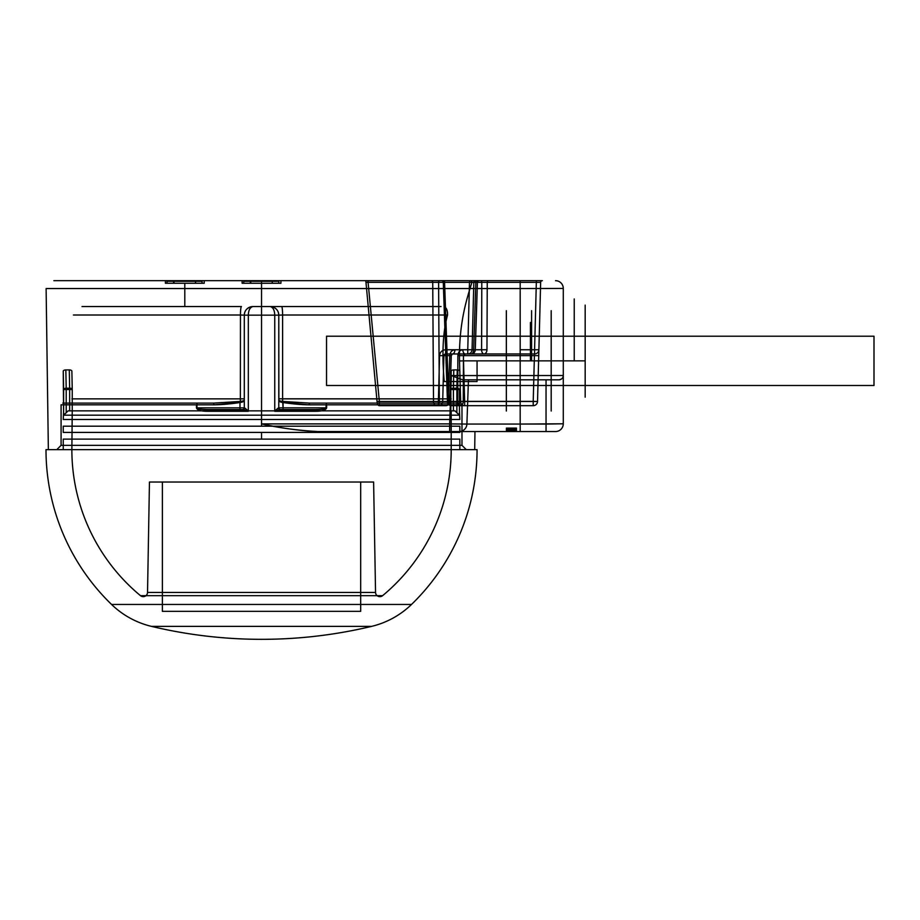 <?xml version="1.0" encoding="UTF-8"?>
<svg xmlns="http://www.w3.org/2000/svg" width="920" height="920" viewBox="0 0 920 920"><rect width="100%" height="100%" fill="white"/><g stroke="black" fill="none" stroke-linecap="round" stroke-linejoin="round"><path stroke-width="1.38" d="M270.158 306.544L281.635 306.544L270.158 306.544C275.62 307.28 278.484 310.155 278.783 315.157L282.601 315.008L282.612 398.866L282.601 315.008L278.783 315.157L278.875 400.062C278.645 401.235 279.921 402.051 282.716 402.488L309.247 404.823L326.082 404.823L326.082 407.836L283.084 407.836L282.716 402.488C279.714 401.913 278.438 401.108 278.875 400.062L278.783 315.157L274.746 315.157C274.574 310.155 273.044 307.28 270.158 306.544C273.044 307.28 274.574 310.155 274.746 315.157L278.783 315.157C278.495 310.155 275.62 307.28 270.158 306.544L252.919 306.544C247.457 307.28 244.582 310.155 244.294 315.157L240.465 315.008L244.294 315.157L244.294 398.785L244.294 315.157L248.319 315.157C248.492 310.155 250.033 307.28 252.919 306.544C250.033 307.28 248.492 310.155 248.319 315.157L244.294 315.157C244.582 310.155 247.457 307.28 252.919 306.544L270.158 306.544A8.625 8.625 -90 0 1 278.783 315.157A8.625 8.625 0 0 0 270.158 306.544M261.533 306.544C250.596 306.544 250.596 306.544 261.533 306.544C272.481 306.544 272.481 306.544 261.533 306.544L261.533 283.256C250.596 283.256 250.596 283.256 261.533 283.256C272.481 283.256 272.481 283.256 261.533 283.256L261.533 306.544M184.805 306.544C173.868 306.544 173.868 306.544 184.805 306.544C195.742 306.544 195.742 306.544 184.805 306.544L184.805 283.256C173.868 283.256 173.868 283.256 184.805 283.256C195.742 283.256 195.742 283.256 184.805 283.256L184.805 306.544M240.361 401.43C243.351 401.028 244.628 400.441 244.191 399.694L244.294 398.785L244.191 399.694C244.421 400.534 243.144 401.12 240.361 401.43L213.831 403.098L196.96 403.098L213.831 403.098L240.361 401.43L240.361 402.488C243.351 401.913 244.628 401.108 244.191 400.062L244.294 398.785L244.191 400.062C244.421 401.235 243.144 402.051 240.361 402.488L239.982 402.534C229.885 404.029 221.168 404.788 213.831 404.823L240.361 402.488L240.465 315.008L240.361 401.43M196.983 407.836L196.983 404.823L213.831 404.823L196.983 404.823L196.983 407.836L239.982 407.836L239.982 402.534L239.982 407.836L244.294 407.836L244.294 315.157A8.625 8.625 90 0 1 252.919 306.544A8.625 8.625 0 0 0 244.294 315.157L244.294 407.836L244.294 398.785L244.294 407.836L246.663 409.561L244.57 407.836A1.725 1.61 90 0 1 242.96 409.561L246.008 410.423L242.96 409.561L208.07 409.561L242.96 409.561A1.725 1.61 90 0 0 244.57 407.836L244.294 407.836A1.725 1.725 0 0 1 242.569 409.561L208.07 409.561L242.569 409.561A1.725 1.725 0 0 0 244.294 407.836A1.725 1.725 0 0 1 242.569 409.561A1.725 1.725 0 0 0 244.294 407.836L239.982 407.836L239.982 409.561L239.982 407.836L196.983 407.836C196.995 408.882 200.698 409.457 208.07 409.561C201.123 409.526 197.432 408.952 196.983 407.836L196.42 404.823L196.42 407.836C197.225 410.124 200.962 411.274 207.598 411.286C200.974 411.274 197.248 410.124 196.42 407.836L196.983 407.836M326.646 407.836C325.841 410.124 322.115 411.274 315.468 411.286C322.103 411.274 325.829 410.124 326.646 407.836L326.646 404.823L326.082 407.836C326.071 408.882 322.379 409.457 315.008 409.561C321.942 409.526 325.634 408.952 326.082 407.836L326.082 404.823L309.247 404.823C301.875 404.788 293.158 404.029 283.084 402.534L283.084 409.561L277.058 410.423L280.105 409.561L314.997 409.561L280.105 409.561A1.725 1.61 -90 0 1 278.495 407.836L276.402 409.561L278.495 407.836A1.725 1.61 -90 0 0 280.105 409.561L314.997 409.561L283.084 409.561L283.084 407.836L278.783 407.836L278.783 315.157L278.783 407.836A1.725 1.725 0 0 0 280.508 409.561A1.725 1.725 0 0 1 278.783 407.836A1.725 1.725 0 0 0 280.508 409.561A1.725 1.725 0 0 1 278.783 407.836L326.646 407.836M278.875 399.694C278.645 400.534 279.921 401.12 282.716 401.43L282.716 401.43C279.714 401.028 278.438 400.441 278.875 399.694L278.783 398.785L278.875 399.694A1.725 1.208 167.8 0 1 278.875 400.062A1.725 1.208 -12.2 0 0 278.875 399.694A4.312 4.312 0 0 1 278.783 398.785L282.612 398.866L282.716 401.43L282.612 398.866L451.133 398.866L278.783 398.785A4.312 4.312 0 0 0 278.875 399.694M309.247 403.098L283.245 401.465L309.247 403.098L326.105 403.098L309.247 403.098L309.247 404.823L309.247 403.098L455.446 403.098L309.247 403.098M466.291 449.65L461.978 445.349L61.088 445.349L461.978 445.349L461.978 404.823L326.646 404.823L461.978 404.823M56.775 449.65L466.291 449.65L56.775 449.65L61.088 445.349L61.088 404.823L196.42 404.823L61.088 404.823M248.319 411.286L246.008 410.423L248.319 411.286L246.663 409.561L248.319 411.286L248.319 315.157L248.319 411.286L207.598 411.286L248.319 411.286M447.58 315.008C442.876 331.695 441.761 353.866 444.233 381.547C441.784 353.544 442.899 331.361 447.58 315.008C447.546 310.132 446.464 307.522 444.325 307.188C446.418 307.487 447.511 310.097 447.58 315.008L282.601 315.008L447.58 315.008M274.746 411.286L277.058 410.423L274.746 411.286L276.402 409.561L274.746 411.286L274.746 315.157L274.746 411.286L315.468 411.286L274.746 411.286M563.281 360.858L477.066 360.858L477.066 381.547L444.233 381.547C452.985 381.547 452.985 381.547 444.233 381.547L477.066 381.547L477.066 360.858L563.281 360.858L563.281 413.586L563.281 298.942L563.281 422.763L563.281 360.858L551.183 360.858L551.183 310.684L551.183 411.022L551.183 360.858L506.345 360.858L506.345 310.684L506.345 411.022L506.345 360.858L585.178 360.858L585.178 324.565L585.178 397.152L585.178 360.858L506.345 360.858L585.178 360.858L563.281 360.858L563.281 411.022L563.281 310.684L563.281 360.858M46.115 288.546L261.533 288.546L261.533 423.901C279.231 427.949 298.115 430.491 318.171 431.549C302.898 431.158 284.027 428.605 261.533 423.901L449.661 423.901L451.352 375.567L462.541 379.822L451.352 375.567L520.179 375.567L520.179 288.546L563.281 288.431L520.179 288.546L520.179 280.669L520.179 379.822L520.179 280.669L520.179 379.822L468.452 379.822L466.9 424.062A7.762 7.762 0 0 1 459.149 431.549A7.762 7.762 0 0 0 466.9 424.062L468.452 379.822L520.179 379.822L520.179 424.062L466.9 424.062A7.762 7.762 -90 0 1 459.149 431.549A7.762 7.762 0 0 0 466.9 424.062L449.661 423.901L466.9 424.062L468.452 379.822L462.541 379.822L546.043 379.822L462.541 379.822L468.452 379.822L466.9 424.062L520.179 424.062L520.179 431.549L318.171 431.549L555.53 431.549L520.179 431.549L520.179 424.062L546.043 424.062L546.043 379.822L558.969 379.822L520.179 379.822C487.887 379.822 487.887 379.822 520.179 379.822C552.46 379.822 552.46 379.822 520.179 379.822C487.887 379.822 487.887 379.822 520.179 379.822C552.46 379.822 552.46 379.822 520.179 379.822L558.969 379.822L546.043 379.822L546.043 424.062L563.281 423.786L563.281 288.431L563.281 423.786L520.179 424.062L520.179 280.669L536.337 280.669L520.179 280.669C490.084 280.669 490.084 280.669 520.179 280.669C550.264 280.669 550.264 280.669 520.179 280.669C490.084 280.669 490.084 280.669 520.179 280.669C550.264 280.669 550.264 280.669 520.179 280.669L261.533 280.669L520.179 280.669L441.807 280.669L520.179 280.669L520.179 282.359L540.649 282.359L537.533 401.488L540.649 282.359L487.255 282.359L486.956 349.761L487.255 282.359L481.804 282.359L520.179 282.359L520.179 349.761L534.577 349.761L536.337 282.359L534.577 349.761L520.179 349.761L520.179 280.669L520.179 375.567L451.352 375.567L449.661 423.901L261.533 423.901L261.533 288.546L520.179 288.546L46.115 288.546L48.357 449.65L474.709 449.65L48.357 449.65M470.2 280.669L441.807 280.669L470.2 280.669A1.725 1.713 90 0 1 471.914 282.359C468.153 294.986 458.689 320.769 459.517 360.962L460.667 401.488L459.517 360.962C458.723 320.516 468.165 294.998 471.914 282.359L443.279 282.359L447.442 401.488L443.279 282.359L481.804 282.359L444.578 282.359L448.776 401.488L457.688 401.488L457.872 355.637C458.16 352.072 459.816 350.106 462.852 349.761L481.585 349.761L481.804 282.359L481.585 349.761L462.852 349.761C459.816 350.117 458.16 352.072 457.872 355.637L457.688 401.488L448.776 401.488L444.578 282.359L443.279 282.359L471.914 282.359A1.725 1.713 -90 0 0 470.2 280.669M542.374 280.669L536.337 280.669L542.374 280.669A1.725 1.725 0 0 0 540.649 282.359L538.89 349.761L534.577 349.761L538.89 349.761A4.312 4.312 0 0 1 534.577 353.959L520.179 353.959L534.577 353.959L520.179 353.959L534.577 353.959L534.577 349.761L534.577 353.959A4.312 4.312 0 0 0 538.89 349.761A4.312 4.312 0 0 1 534.577 353.959A4.312 4.312 0 0 0 538.89 349.761L538.729 355.637L534.416 355.637L534.577 353.959L534.416 355.637L520.179 355.637L538.729 355.637L537.533 401.488L540.649 282.359A1.725 1.725 90 0 1 542.374 280.669A1.725 1.725 0 0 0 540.649 282.359A1.725 1.725 -90 0 1 542.374 280.669M431.342 280.669L365.125 280.68L431.342 280.669A1.725 1.391 -90 0 1 432.733 282.359L433.504 401.488L432.733 282.359L438.598 282.359L439.334 401.488L448.247 401.488L439.334 401.488L438.598 282.359L365.976 282.359L432.733 282.359A1.725 1.391 90 0 0 431.342 280.669M469.522 280.669L368.092 280.669L475.559 280.669L469.522 280.669L467.762 349.761L469.522 280.669M475.559 280.669L478.998 280.669L475.559 280.669A1.725 1.725 0 0 0 473.834 282.359L477.411 282.359L475.284 349.761L477.411 282.359L438.598 282.359L475.824 282.359L473.65 349.761L454.905 349.761C451.869 350.117 450.156 352.072 449.765 355.637L448.247 401.488L449.765 355.637C450.156 352.072 451.869 350.106 454.905 349.761L473.65 349.761L475.824 282.359L477.411 282.359L473.834 282.359L472.063 349.761L473.834 282.359A1.725 1.725 0 0 1 475.559 280.669A1.725 1.725 0 0 0 473.834 282.359A1.725 1.725 -90 0 1 475.559 280.669M272.308 280.669L250.757 280.669L272.308 280.669L272.308 283.256L250.757 283.256L280.933 283.256L272.308 283.256L272.308 280.669L280.933 280.669L280.933 283.256L280.933 280.669L272.308 280.669M195.58 280.669L174.03 280.669L195.58 280.669L195.58 283.256L174.03 283.256L204.205 283.256L195.58 283.256L195.58 280.669L204.205 280.669L204.205 283.256L204.205 280.669L195.58 280.669M377.05 401.488L365.976 282.359L377.05 401.488L438.38 401.488L439.587 355.637C440.013 352.049 442.025 350.094 445.613 349.761L467.762 349.761L467.762 353.959L471.258 353.959L452.513 353.959L467.762 353.959A4.312 4.312 0 0 0 472.063 349.761L473.65 349.761A4.312 2.392 -90 0 1 471.258 353.959A4.312 4.025 -90 0 0 475.284 349.761A4.312 4.025 -90 0 1 471.258 353.959A4.312 2.392 90 0 0 473.65 349.761L472.063 349.761A4.312 4.312 0 0 1 467.762 353.959L467.762 349.761L445.613 349.761L445.613 353.959L467.762 353.959A4.312 4.312 0 0 0 472.063 349.761A4.312 4.312 0 0 1 467.762 353.959L445.613 353.959L452.513 353.959L451.272 355.637L449.765 401.488L451.272 355.637L452.513 353.959L445.613 353.959L445.613 349.761C442.025 350.094 440.013 352.049 439.587 355.637L443.9 355.637L445.613 353.959A1.725 1.725 0 0 0 443.9 355.637L445.613 353.959A1.725 1.725 0 0 0 443.9 355.637L439.587 355.637L438.38 401.488L379.362 401.488L368.092 282.359L379.362 401.488L377.05 401.488A4.312 2.311 -90 0 0 379.362 405.685L445.855 405.685L379.362 405.685L379.362 401.488L379.362 405.685A4.312 2.311 90 0 1 377.05 401.488M534.278 360.858L533.221 401.373L464.646 401.373L533.221 401.373L534.278 360.858L463.496 360.858L464.646 401.373L463.496 360.858L534.278 360.858M464.646 405.685L533.221 405.685L451.168 405.685L464.646 405.685L464.646 401.373L447.442 401.488L464.646 401.373L464.646 405.685A4.312 3.979 90 0 1 460.667 401.488A4.312 3.979 -90 0 0 464.646 405.685M463.473 355.637L465.244 353.959L483.977 353.959L465.244 353.959L463.473 355.637L463.243 401.488L463.473 355.637L457.872 355.637L520.179 355.637L463.473 355.637M442.692 401.488L443.9 355.637L451.272 355.637L443.9 355.637L442.692 401.488L443.9 355.637L442.692 401.488L449.765 401.488L442.692 401.488A4.312 4.312 0 0 1 438.38 405.685L445.855 405.685L438.38 405.685L438.38 401.488L438.38 405.685A4.312 4.312 0 0 0 442.692 401.488A4.312 4.312 0 0 1 438.38 405.685A4.312 4.312 0 0 0 442.692 401.488M520.179 401.488L533.221 401.488L534.416 355.637L533.221 401.488L520.179 401.488L520.179 355.637L520.179 401.488L463.243 401.488L520.179 401.488L520.179 405.685L460.08 405.685L520.179 405.685L520.179 401.488M511.554 431.549C488.497 431.549 488.497 431.549 511.554 431.549C534.612 431.549 534.612 431.549 511.554 431.549L511.554 428.099C488.497 428.099 488.497 428.099 511.554 428.099C534.612 428.099 534.612 428.099 511.554 428.099L511.554 431.549M558.969 379.822C561.947 379.235 563.385 377.798 563.281 375.509L520.179 375.567L563.281 375.509C563.339 377.821 561.901 379.258 558.969 379.822A4.312 4.312 0 0 0 563.281 375.509A4.312 4.312 -90 0 1 558.969 379.822M474.961 431.549L318.171 431.549L474.961 431.549L474.709 449.65M514.384 431.549L514.384 428.099L516.453 428.099L516.453 431.549L516.453 428.099L516.453 431.549L516.453 428.099L516.453 431.549L516.453 428.099L516.453 431.549L516.453 428.099L516.453 431.549L516.453 428.099L516.453 431.549L516.453 428.099L516.453 431.549L516.453 428.099L516.453 431.549L516.453 428.099L516.453 431.549L516.453 428.099L516.453 431.549L516.453 428.099L514.05 428.099L516.453 428.099L516.384 431.549L516.453 428.099L506.529 428.099L516.384 428.099L509.128 428.099L513.74 428.099L510.933 428.099L510.933 431.549L516.453 431.549L506.414 431.549L516.453 431.549L510.968 431.549L510.968 428.099L509.093 428.099L513.74 428.099L512.509 428.099L512.509 431.549M510.278 431.549L510.278 428.099L506.655 428.099L508.633 428.099L506.655 428.099L508.633 428.099L506.655 428.099L508.633 428.099L509.128 431.549L506.414 431.549L510.634 431.549L506.414 431.549L508.633 431.549L508.633 428.099L508.633 431.549M510.163 428.099L509.047 428.099L510.163 428.099L510.163 431.549L510.542 428.099L510.554 431.549L510.163 428.099M511.899 431.549L511.899 428.099L508.875 428.099L513.74 428.099L510.554 428.099L513.74 428.099L512.589 428.099L512.589 431.549M510.393 431.549L510.393 428.099L510.347 431.549L510.37 428.099L510.37 431.549L510.358 428.099L506.414 428.099L506.483 431.549L506.483 428.099L512.187 428.099L506.414 428.099L512.003 428.099L512.003 431.549L512.003 428.099L509.128 428.099L513.74 428.099L512.773 428.099L512.785 431.549L512.532 428.099L512.532 431.549L512.532 428.099L513.509 428.099L513.509 431.549M512.624 428.099L512.348 431.549L512.348 428.099L510.772 428.099L510.772 431.549M508.633 428.099L506.414 428.099L506.414 431.549L506.414 428.099L506.414 431.549L506.414 428.099L506.414 431.549L506.414 428.099L506.414 431.549L506.414 428.099L506.414 431.549L506.414 428.099L506.414 431.549L506.414 428.099L506.414 431.549L506.414 428.099L506.414 431.549L506.414 428.099L508.875 428.099L508.875 431.549L509.128 428.099L509.036 431.549M513.509 428.099L514.05 431.549L514.05 428.099L512.819 428.099L512.819 431.549L512.578 428.099L513.107 431.549M516.2 428.099L516.2 431.549M514.384 428.099L513.74 428.099L514.234 431.549L513.601 431.549L514.234 431.549L514.234 428.099L514.234 431.549L514.234 428.099L514.234 431.549L514.234 428.099L514.234 431.549L514.234 428.099L514.234 431.549L514.234 428.099L514.234 431.549L514.234 428.099L513.981 431.549L513.992 428.099L512.256 428.099L512.256 431.549L512.509 428.099M513.981 428.099L513.992 431.549M506.655 428.099L506.414 431.549L506.655 428.099M507.173 428.099L507.173 431.549M508.794 428.099L508.794 431.549M511.485 428.099L511.485 431.549M511.842 428.099L511.842 431.549M515.672 428.099L515.672 431.549M510.6 428.099L510.588 431.549M513.394 431.549L513.394 428.099L513.877 431.549M506.529 428.099L506.529 431.549L506.529 428.099M513.601 428.099L513.601 431.549L513.601 428.099M512.739 428.099L512.739 431.549L512.739 428.099M508.932 428.099L508.932 431.549L508.932 428.099M512.187 428.099L512.187 431.549L512.187 428.099M510.37 428.099L510.197 431.549M512.095 428.099L512.095 431.549M512.923 428.099L512.67 431.549L512.923 428.099M506.701 428.099L506.701 431.549M508.173 428.099L508.173 431.549M511.336 428.099L511.336 431.549M513.394 428.099L512.992 431.549M513.716 428.099L513.716 431.549M513.877 428.099L513.498 431.549M516.097 428.099L516.097 431.549M515.327 428.099L515.327 431.549M514.648 428.099L514.648 431.549M510.634 428.099L510.634 431.549L510.634 428.099M510.473 428.099L510.473 431.549M510.197 428.099L510.002 431.549M510.002 428.099L509.519 431.549M509.519 428.099L509.231 431.549M242.132 280.669L242.132 283.256L250.757 283.256L242.132 283.256L242.132 280.669L250.757 280.669L250.757 283.256L250.757 280.669L242.132 280.669M174.03 280.669L174.03 283.256L165.405 283.256L174.03 283.256L174.03 280.669L165.405 280.669L165.405 283.256L165.405 280.669L174.03 280.669M281.635 306.544L441.048 306.544L281.635 306.544A8.625 0.966 -90 0 1 282.601 315.008A8.625 0.966 90 0 0 281.635 306.544M241.431 306.544L82.018 306.544L241.431 306.544A8.625 0.966 -90 0 0 240.465 315.008L73.404 315.008L240.465 315.008A8.625 0.966 90 0 1 241.431 306.544M244.294 398.785L240.465 398.866L244.294 398.785A4.312 4.312 0 0 1 244.191 399.694A1.725 1.208 12.2 0 0 244.191 400.062A1.725 1.208 -167.8 0 1 244.191 399.694A4.312 4.312 0 0 0 244.294 398.785M239.832 401.465L239.982 402.534L239.832 401.465M213.831 403.098L213.831 404.823L213.831 403.098L67.632 403.098L213.831 403.098M248.319 315.157L274.746 315.157L248.319 315.157M315.008 409.561L315.468 411.286L315.008 409.561M326.082 403.098L326.646 404.823L326.082 403.098M326.151 403.098L460.253 403.098L326.151 403.098M207.598 411.286L208.07 409.561L207.598 411.286M246.008 410.423A1.725 0.644 126.3 0 0 246.663 409.561A1.725 0.644 -53.7 0 1 246.008 410.423M196.983 404.823L196.983 403.098L196.983 404.823M196.914 403.098L62.813 403.098L196.914 403.098M283.245 401.465L283.084 402.534L283.245 401.465M282.716 401.43L282.716 402.488L282.716 401.43M240.465 398.866L71.932 398.866L240.465 398.866M277.058 410.423A1.725 0.644 -126.3 0 1 276.402 409.561A1.725 0.644 53.7 0 0 277.058 410.423M477.066 381.547C477.066 424.706 477.066 424.706 477.066 381.547M555.53 280.669A7.762 7.762 0 0 1 563.281 288.431A7.762 7.762 -90 0 0 555.53 280.669M441.807 280.669A1.725 1.472 -90 0 1 443.279 282.359A1.725 1.472 90 0 0 441.807 280.669M443.624 280.669A1.725 0.954 90 0 1 444.578 282.359A1.725 0.954 -90 0 0 443.624 280.68M480.849 280.669A1.725 0.954 90 0 1 481.804 282.359A1.725 0.954 -90 0 0 480.849 280.669M488.474 280.669A1.725 1.23 90 0 0 487.255 282.359A1.725 1.23 -90 0 1 488.474 280.68M536.337 280.669L536.337 282.359L536.337 280.669M447.442 401.488L448.776 401.488L447.442 401.488A4.312 3.714 -90 0 0 451.168 405.685A4.312 2.392 90 0 1 448.776 401.488A4.312 2.392 -90 0 0 451.168 405.685A4.312 3.714 90 0 1 447.442 401.488M486.956 349.761L481.585 349.761A4.312 2.392 90 0 0 483.977 353.959L520.179 353.959L483.977 353.959A4.312 2.978 90 0 0 486.956 349.761L481.585 349.761A4.312 2.392 -90 0 0 483.977 353.959A4.312 2.978 90 0 0 486.956 349.761M533.221 401.373L537.533 401.488L533.221 401.373L533.221 405.685A4.312 4.312 0 0 0 537.533 401.488L533.221 401.488L537.533 401.488A4.312 4.312 0 0 1 533.221 405.685L533.221 401.488L533.221 405.685A4.312 4.312 0 0 0 537.533 401.488A4.312 4.312 0 0 1 533.221 405.685L533.221 401.373M463.496 360.858L459.517 360.962L463.496 360.858M460.08 405.685A4.312 2.392 90 0 1 457.688 401.488L463.243 401.488L457.688 401.488A4.312 2.392 -90 0 0 460.08 405.685A4.312 3.162 90 0 0 463.243 401.488A4.312 3.162 -90 0 1 460.08 405.685M520.179 353.959L465.244 353.959L520.179 353.959L520.179 355.637L520.179 349.761L520.179 353.959M452.513 353.959A4.312 2.392 -90 0 0 454.905 349.761A4.312 2.392 90 0 1 452.513 353.959M478.998 280.68A1.725 1.587 90 0 0 477.411 282.359A1.725 1.587 -90 0 1 478.998 280.669M476.778 280.669A1.725 0.954 -90 0 0 475.824 282.359A1.725 0.954 90 0 1 476.778 280.669M439.553 280.68A1.725 0.954 -90 0 0 438.598 282.359A1.725 0.954 90 0 1 439.553 280.669M365.125 280.669A1.725 0.851 -90 0 1 365.976 282.359A1.725 0.851 90 0 0 365.125 280.669M368.092 280.669L368.092 282.359L368.092 280.669M465.244 353.959A4.312 2.392 90 0 1 462.852 349.761A4.312 2.392 -90 0 0 465.244 353.959M445.855 405.685A4.312 3.921 90 0 0 449.765 401.488A4.312 3.921 -90 0 1 445.855 405.685A4.312 2.392 -90 0 0 448.247 401.488A4.312 2.392 90 0 1 445.855 405.685M439.334 401.488L433.504 401.488L439.334 401.488A4.312 2.392 -90 0 1 436.942 405.685A4.312 3.438 -90 0 1 433.504 401.488A4.312 3.438 90 0 0 436.942 405.685A4.312 2.392 90 0 0 439.334 401.488M520.179 379.822L520.179 375.567L520.179 379.822M449.661 431.549L449.661 423.901L449.661 431.549M546.043 431.549L546.043 424.062L546.043 431.549M555.53 431.549A7.762 7.762 -90 0 0 563.281 423.786A7.762 7.762 0 0 1 555.53 431.549M261.533 280.669L261.533 288.546L261.533 280.669L53.866 280.669L261.533 280.669M511.899 428.099L512.992 428.099M46 449.65L477.066 449.65L46 449.65A215.533 215.533 0 0 0 111.55 604.452A86.215 86.215 0 0 0 151.547 626.394A474.179 474.179 0 0 0 371.519 626.394L151.547 626.394L371.519 626.394A86.215 86.215 0 0 0 411.516 604.452L111.55 604.452L411.516 604.452A215.533 215.533 0 0 0 477.066 449.65M63.238 449.65L459.827 449.65L63.238 449.65L63.238 439.127L459.827 439.127L63.238 439.127M450.834 410.86L450.834 389.516L450.834 410.86L453.41 410.86L453.41 388.228A2.587 1.288 2.1 0 0 450.834 389.516L453.41 389.516L450.834 389.516L451.202 371.197L450.834 389.516A2.587 1.288 2.1 0 1 453.41 388.228L453.79 369.909L453.41 389.516L456.872 389.516L456.872 412.758L459.448 415.173L63.618 415.173L63.618 389.516L66.206 389.516L66.206 388.228A2.587 1.288 -2 0 0 63.618 389.516A2.587 1.288 -2 0 1 66.206 388.228L66.206 412.758L68.103 410.86L69.655 410.86L69.655 389.516L72.243 389.516A2.587 1.288 -2.1 0 0 69.655 388.228L69.287 369.909L69.655 388.228L66.206 388.228L65.837 369.909L66.206 388.228L69.655 388.228A2.587 1.288 -2.1 0 1 72.243 389.516L71.875 371.197L72.243 389.516L63.618 389.516L63.25 371.197L63.618 415.173L66.206 412.758L66.206 389.516L69.655 389.516L69.655 410.86L68.103 410.86L63.618 415.173L459.448 415.173L459.448 389.516A2.587 1.288 2 0 0 456.872 388.228L457.24 369.909L456.872 388.228L453.41 388.228L456.872 388.228L456.872 412.758L454.963 410.86L459.448 415.173L459.448 389.516L453.41 389.516L453.41 410.86L454.963 410.86L69.655 410.86L451.202 410.86L451.202 449.65A189.669 189.669 0 0 1 382.605 595.665A4.312 4.312 90 0 1 375.544 592.422L147.533 592.422L375.544 592.422L373.612 482.022M459.827 371.197L459.827 371.197A2.587 1.288 -179.7 0 0 457.24 369.909L453.79 369.909L457.24 369.909A2.587 1.288 0.3 0 1 459.827 371.197M63.238 426.202L459.827 426.202L63.238 426.202L63.238 432.411L459.827 432.411L63.238 432.411M459.827 426.202L459.827 432.411M459.827 439.127L459.827 449.65M63.618 410.86L63.238 419.474L459.827 419.474L63.238 419.474M459.448 410.86L459.827 419.474M261.533 439.127L261.533 432.411L261.533 439.127L64.434 439.127L458.643 439.127L261.533 439.127M65.837 369.909L69.287 369.909L65.837 369.909A2.587 1.288 179.7 0 0 63.25 371.197A2.587 1.288 -0.3 0 1 65.837 369.909M72.243 389.516L72.243 410.86L72.243 389.516M149.454 482.022L373.612 482.022L149.454 482.022L147.533 592.422A4.312 4.312 -90 0 1 140.472 595.665L382.605 595.665L140.472 595.665A189.669 189.669 0 0 1 71.864 449.65L451.202 449.65L71.864 449.65L72.243 410.86M162.392 482.022L360.686 482.022L162.392 482.022L162.392 611.351L360.686 611.351L162.392 611.351M360.686 611.351L360.686 482.022M261.533 426.202L261.533 419.474L261.533 426.202L458.643 426.202L261.533 426.202M456.872 389.516L459.448 389.516A2.587 1.288 2 0 0 456.872 388.228L456.872 389.516M71.875 371.197A2.587 1.288 -0.3 0 0 69.287 369.909A2.587 1.288 179.7 0 1 71.875 371.197M454.963 410.86L68.103 410.86L454.963 410.86M451.202 371.197A2.587 1.288 -179.7 0 1 453.79 369.909A2.587 1.288 0.3 0 0 451.202 371.197M173.581 283.256L195.477 283.256L173.581 283.256L173.581 281.29L195.477 281.29L167.014 281.29L173.581 281.29L173.581 283.256L167.014 283.256L167.014 281.29L167.014 283.256L173.581 283.256M195.477 283.256L195.477 281.29L202.043 281.29L195.477 281.29L195.477 283.256L202.043 283.256L202.043 281.29L202.043 283.256L195.477 283.256M250.309 283.256L272.205 283.256L250.309 283.256L250.309 281.29L272.205 281.29L243.742 281.29L250.309 281.29L250.309 283.256L243.742 283.256L243.742 281.29L243.742 283.256L250.309 283.256M272.205 283.256L272.205 281.29L278.783 281.29L272.205 281.29L272.205 283.256L278.783 283.256L278.783 281.29L278.783 283.256L272.205 283.256M562.43 360.858C562.43 391.425 562.43 391.425 562.43 360.858C562.43 330.28 562.43 330.28 562.43 360.858M585.178 360.858L585.178 305.106L585.178 360.858M574.229 360.858L574.229 298.942L574.229 360.858M531.587 360.858L531.587 310.684L531.587 360.858M506.345 360.858L506.345 322.425L506.345 360.858M530.438 360.858L530.438 322.425L530.438 360.858M556.991 360.858C556.991 391.425 556.991 391.425 556.991 360.858C556.991 330.28 556.991 330.28 556.991 360.858M326.542 336.214L326.542 385.491L326.542 336.214L874 336.214L874 385.491L874 336.214M326.542 385.491L874 385.491"/></g></svg>
